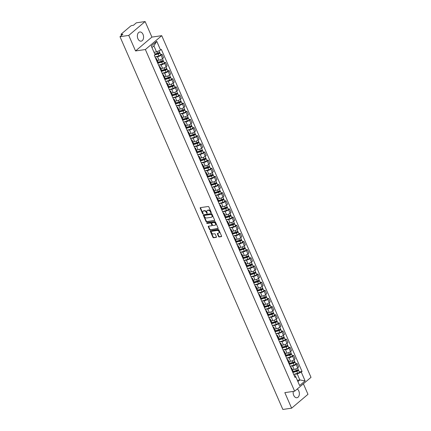 <?xml version="1.0" encoding="UTF-8"?>
<svg xmlns="http://www.w3.org/2000/svg" width="431" height="431" viewBox="0 0 431 431"><rect width="100%" height="100%" fill="white"/><g stroke="black" fill="none" stroke-linecap="round" stroke-linejoin="round"><path stroke-width="0.65" d="M211.093 212.79A0.409 0.28 -130.3 0 0 211.238 212.386L208.857 206.945A0.582 0.404 -130.3 0 0 208.205 206.497L200.42 207.623A0.582 0.404 -130.3 0 0 200.21 208.2L202.586 213.641A0.409 0.28 -130.3 0 0 203.195 213.555L202.888 212.849A1.864 1.293 -130.3 0 1 203.066 211.222A1.864 1.293 -130.3 0 1 203.556 211.012L204.202 210.915A1.864 1.293 -130.3 0 1 206.304 212.354L206.611 213.059A0.409 0.28 -130.3 0 0 207.214 212.968L206.907 212.267A1.864 1.293 -130.3 0 1 207.085 210.64A1.864 1.293 -130.3 0 1 207.575 210.425L208.227 210.333A1.864 1.293 -130.3 0 1 210.323 211.772L210.63 212.472A0.409 0.28 -130.3 0 0 211.093 212.79M293.269 391.407A4.633 3.071 81.7 0 0 293.71 395.324A4.633 3.071 81.7 0 0 296.927 397.748A4.633 3.071 81.7 0 0 298.818 390.998A4.633 3.071 81.7 0 0 297.255 388.999M143.022 34.405A4.633 3.071 81.7 0 0 139.806 31.98A4.633 3.071 81.7 0 0 137.92 38.731A4.633 3.071 81.7 0 0 141.136 41.155A4.633 3.071 81.7 0 0 143.022 34.405M218.528 236.495A0.582 0.404 -130.3 0 0 219.185 236.948L221.367 236.63A0.582 0.404 -130.3 0 0 221.577 236.053L218.937 230.014A0.582 0.404 -130.3 0 0 218.28 229.561L210.5 230.693A0.582 0.404 -130.3 0 0 210.29 231.269L212.93 237.309A0.582 0.404 -130.3 0 0 213.587 237.761L216.222 237.373A0.582 0.404 -130.3 0 0 216.432 236.802L215.301 234.216A0.582 0.404 -130.3 0 0 214.643 233.764L213.34 233.958A1.562 1.077 -130.3 0 1 211.729 233.031A1.562 1.077 -130.3 0 1 211.729 231.399A1.562 1.077 -130.3 0 1 212.144 231.215L217.267 230.472A1.562 1.077 -130.3 0 1 218.873 231.399A1.562 1.077 -130.3 0 1 218.873 233.031A1.562 1.077 -130.3 0 1 218.463 233.214L217.607 233.338A0.582 0.404 -130.3 0 0 217.396 233.909L218.528 236.495L218.856 236.22A0.582 0.404 -130.3 0 0 219.514 236.667L221.626 236.36M135.549 50.955L151.911 37.093L145.118 21.55L128.756 35.412L135.549 50.955L145.371 49.533L294.648 391.208L284.826 392.63L291.615 408.179L282.849 409.45L119.99 36.683L122.889 34.232L121.52 34.432L121.828 35.127M128.756 35.412L119.99 36.683M214.412 220.704A0.582 0.404 -130.3 0 0 214.622 220.128L211.982 214.088A0.582 0.404 -130.3 0 0 211.325 213.641L203.54 214.767A0.582 0.404 -130.3 0 0 203.335 215.344L205.97 221.383A0.582 0.404 -130.3 0 0 206.627 221.836L214.654 220.5M215.457 222.051L218.097 228.091A0.582 0.404 -130.3 0 1 217.892 228.667L210.107 229.798A0.582 0.404 -130.3 0 1 209.45 229.346L208.318 226.76A0.582 0.404 -130.3 0 1 208.529 226.189L211.686 225.731A0.582 0.404 -130.3 0 0 211.896 225.154L211.147 223.441A0.582 0.404 -130.3 0 0 210.49 222.989L207.203 223.468A0.409 0.28 -130.3 0 1 206.891 222.752L214.805 221.599A0.582 0.404 -130.3 0 1 215.457 222.051M145.118 21.55L136.352 22.821L133.454 25.278L132.091 25.472A1.191 0.339 -23.6 0 0 130.555 26.156L121.294 34.001A1.191 0.339 -23.6 0 0 121.089 34.351A1.191 0.339 -23.6 0 0 121.52 34.432M151.911 37.093L161.733 35.671L311.01 377.346L294.648 391.208M291.615 408.179L307.976 394.317L303.386 383.805M155.65 58.433A2.731 0.781 156.4 0 1 156.48 58.632A2.731 0.781 156.4 0 1 156.065 59.381M157.267 60.432L159.017 60.178A2.731 0.781 -23.6 0 0 162.546 58.605L161.043 55.163A2.731 0.781 156.4 0 1 157.509 56.736L155.063 57.091M161.043 55.163L162.04 54.317L160.661 54.521M157.568 62.824A2.731 0.781 -23.6 0 0 157.988 62.075L156.48 58.632M162.546 58.605L163.543 57.765L162.04 54.317M159.206 66.568A2.731 0.781 156.4 0 1 160.036 66.773A2.731 0.781 156.4 0 1 159.621 67.516M164.216 62.657L165.596 62.457L164.599 63.303A2.731 0.781 156.4 0 1 161.065 64.871L158.619 65.226M161.124 70.959A2.731 0.781 -23.6 0 0 161.544 70.215L160.036 66.773M160.822 68.567L162.573 68.313A2.731 0.781 -23.6 0 0 166.102 66.746L167.099 65.9L165.596 62.457M162.762 74.708A2.731 0.781 156.4 0 1 163.591 74.908A2.731 0.781 156.4 0 1 163.177 75.657M167.772 70.797L169.151 70.592L168.155 71.438A2.731 0.781 156.4 0 1 164.62 73.011L162.175 73.367M164.68 79.099A2.731 0.781 -23.6 0 0 165.095 78.35L163.591 74.908M164.378 76.707L166.124 76.454A2.731 0.781 -23.6 0 0 169.658 74.881L170.654 74.035L169.151 70.592M166.318 82.844A2.731 0.781 156.4 0 1 167.147 83.048A2.731 0.781 156.4 0 1 166.732 83.792M171.328 78.932L172.707 78.733L171.71 79.579A2.731 0.781 156.4 0 1 168.176 81.147L165.73 81.502M168.235 87.234A2.731 0.781 -23.6 0 0 168.65 86.491L167.147 83.048M167.934 84.842L169.679 84.589A2.731 0.781 -23.6 0 0 173.214 83.021L174.21 82.176L172.707 78.733M169.873 90.984A2.731 0.781 156.4 0 1 170.703 91.183A2.731 0.781 156.4 0 1 170.288 91.932M174.884 87.067L176.263 86.868L175.266 87.714A2.731 0.781 156.4 0 1 171.732 89.287L169.286 89.643M171.791 95.375A2.731 0.781 -23.6 0 0 172.206 94.626L170.703 91.183M171.49 92.983L173.235 92.73A2.731 0.781 -23.6 0 0 176.769 91.156L177.766 90.311L176.263 86.868M173.429 99.119A2.731 0.781 156.4 0 1 174.259 99.324A2.731 0.781 156.4 0 1 173.844 100.067M178.439 95.208L179.819 95.009L178.817 95.854A2.731 0.781 156.4 0 1 175.288 97.422L172.842 97.778M175.347 103.51A2.731 0.781 -23.6 0 0 175.762 102.767L174.259 99.324M175.045 101.118L176.791 100.865A2.731 0.781 -23.6 0 0 180.325 99.297L181.322 98.451L179.819 95.009M176.985 107.26A2.731 0.781 156.4 0 1 177.814 107.459A2.731 0.781 156.4 0 1 177.394 108.208M181.995 103.343L183.374 103.144L182.372 103.99A2.731 0.781 156.4 0 1 178.843 105.563L176.398 105.913M178.903 111.651A2.731 0.781 -23.6 0 0 179.318 110.902L177.814 107.459M178.601 109.258L180.347 109.005A2.731 0.781 -23.6 0 0 183.881 107.432L184.877 106.586L183.374 103.144M180.541 115.395A2.731 0.781 156.4 0 1 181.37 115.6A2.731 0.781 156.4 0 1 180.95 116.343M185.551 111.484L186.93 111.284L185.928 112.13A2.731 0.781 156.4 0 1 182.399 113.698L179.953 114.053M182.458 119.786A2.731 0.781 -23.6 0 0 182.873 119.042L181.37 115.6M182.151 117.394L183.902 117.14A2.731 0.781 -23.6 0 0 187.431 115.573L188.433 114.727L186.93 111.284M184.091 123.535A2.731 0.781 156.4 0 1 184.926 123.735A2.731 0.781 156.4 0 1 184.506 124.484M189.107 119.619L190.48 119.419L189.484 120.265A2.731 0.781 156.4 0 1 185.955 121.833L183.504 122.188M186.009 127.926A2.731 0.781 -23.6 0 0 186.429 127.177L184.926 123.735M185.707 125.534L187.458 125.276A2.731 0.781 -23.6 0 0 190.987 123.708L191.989 122.862L190.48 119.419M187.647 131.671A2.731 0.781 156.4 0 1 188.482 131.875A2.731 0.781 156.4 0 1 188.061 132.619M192.662 127.759L194.036 127.56L193.04 128.406A2.731 0.781 156.4 0 1 189.511 129.973L187.059 130.329M189.565 136.061A2.731 0.781 -23.6 0 0 189.985 135.318L188.482 131.875M189.263 133.669L191.014 133.416A2.731 0.781 -23.6 0 0 194.543 131.848L195.545 131.002L194.036 127.56M191.202 139.811A2.731 0.781 156.4 0 1 192.032 140.01A2.731 0.781 156.4 0 1 191.617 140.759M196.213 135.894L197.592 135.695L196.595 136.541A2.731 0.781 156.4 0 1 193.066 138.109L190.615 138.464M193.12 144.202A2.731 0.781 -23.6 0 0 193.541 143.453L192.032 140.01M192.819 141.81L194.57 141.551A2.731 0.781 -23.6 0 0 198.098 139.983L199.095 139.138L197.592 135.695M194.758 147.946A2.731 0.781 156.4 0 1 195.588 148.145A2.731 0.781 156.4 0 1 195.173 148.894M199.768 144.035L201.148 143.835L200.151 144.681A2.731 0.781 156.4 0 1 196.617 146.249L194.171 146.605M196.676 152.337A2.731 0.781 -23.6 0 0 197.096 151.593L195.588 148.145M196.374 149.945L198.125 149.692A2.731 0.781 -23.6 0 0 201.654 148.124L202.651 147.278L201.148 143.835M198.314 156.087A2.731 0.781 156.4 0 1 199.144 156.286A2.731 0.781 156.4 0 1 198.729 157.035M203.324 152.17L204.703 151.971L203.707 152.816A2.731 0.781 156.4 0 1 200.173 154.384L197.727 154.74M200.232 160.477A2.731 0.781 -23.6 0 0 200.647 159.729L199.144 156.286M199.93 158.08L201.681 157.827A2.731 0.781 -23.6 0 0 205.21 156.259L206.207 155.413L204.703 151.971M201.87 164.222A2.731 0.781 156.4 0 1 202.699 164.421A2.731 0.781 156.4 0 1 202.284 165.17M206.88 160.31L208.259 160.111L207.263 160.952A2.731 0.781 156.4 0 1 203.728 162.525L201.282 162.88M203.788 168.613A2.731 0.781 -23.6 0 0 204.202 167.864L202.699 164.421M203.486 166.221L205.231 165.967A2.731 0.781 -23.6 0 0 208.766 164.4L209.762 163.554L208.259 160.111M205.425 172.357A2.731 0.781 156.4 0 1 206.255 172.562A2.731 0.781 156.4 0 1 205.84 173.305M210.436 168.446L211.815 168.246L210.818 169.092A2.731 0.781 156.4 0 1 207.284 170.66L204.838 171.015M207.343 176.753A2.731 0.781 -23.6 0 0 207.758 176.004L206.255 172.562M207.042 174.356L208.787 174.102A2.731 0.781 -23.6 0 0 212.321 172.535L213.318 171.689L211.815 168.246M208.981 180.497A2.731 0.781 156.4 0 1 209.811 180.697A2.731 0.781 156.4 0 1 209.396 181.446M213.991 176.586L215.371 176.381L214.374 177.227A2.731 0.781 156.4 0 1 210.84 178.8L208.394 179.156M210.899 184.888A2.731 0.781 -23.6 0 0 211.314 184.139L209.811 180.697M210.597 182.496L212.343 182.243A2.731 0.781 -23.6 0 0 215.877 180.67L216.874 179.824L215.371 176.381M212.537 188.633A2.731 0.781 156.4 0 1 213.367 188.837A2.731 0.781 156.4 0 1 212.952 189.581M217.547 184.721L218.926 184.522L217.924 185.368A2.731 0.781 156.4 0 1 214.396 186.935L211.95 187.291M214.455 193.023A2.731 0.781 -23.6 0 0 214.87 192.28L213.367 188.837M214.153 190.631L215.899 190.378A2.731 0.781 -23.6 0 0 219.433 188.81L220.43 187.964L218.926 184.522M216.093 196.773A2.731 0.781 156.4 0 1 216.922 196.972A2.731 0.781 156.4 0 1 216.502 197.721M221.103 192.856L222.482 192.657L221.48 193.503A2.731 0.781 156.4 0 1 217.951 195.076L215.505 195.432M218.011 201.164A2.731 0.781 -23.6 0 0 218.425 200.415L216.922 196.972M217.709 198.772L219.454 198.519A2.731 0.781 -23.6 0 0 222.989 196.945L223.985 196.1L222.482 192.657M219.643 204.908A2.731 0.781 156.4 0 1 220.478 205.113A2.731 0.781 156.4 0 1 220.058 205.856M224.659 200.997L226.033 200.798L225.036 201.643A2.731 0.781 156.4 0 1 221.507 203.211L219.061 203.567M221.566 209.299A2.731 0.781 -23.6 0 0 221.981 208.556L220.478 205.113M221.259 206.907L223.01 206.654A2.731 0.781 -23.6 0 0 226.539 205.086L227.541 204.24L226.033 200.798M223.199 213.049A2.731 0.781 156.4 0 1 224.034 213.248A2.731 0.781 156.4 0 1 223.614 213.997M228.214 209.132L229.588 208.933L228.592 209.778A2.731 0.781 156.4 0 1 225.063 211.352L222.611 211.702M225.117 217.439A2.731 0.781 -23.6 0 0 225.537 216.691L224.034 213.248M224.815 215.047L226.566 214.794A2.731 0.781 -23.6 0 0 230.095 213.221L231.097 212.375L229.588 208.933M226.754 221.184A2.731 0.781 156.4 0 1 227.59 221.389A2.731 0.781 156.4 0 1 227.169 222.132M231.77 217.272L233.144 217.073L232.147 217.919A2.731 0.781 156.4 0 1 228.619 219.487L226.167 219.842M228.672 225.575A2.731 0.781 -23.6 0 0 229.093 224.831L227.59 221.389M228.371 223.183L230.122 222.929A2.731 0.781 -23.6 0 0 233.65 221.362L234.647 220.516L233.144 217.073M230.31 229.324A2.731 0.781 156.4 0 1 231.14 229.524A2.731 0.781 156.4 0 1 230.725 230.273M235.321 225.408L236.7 225.208L235.703 226.054A2.731 0.781 156.4 0 1 232.169 227.622L229.723 227.977M232.228 233.715A2.731 0.781 -23.6 0 0 232.648 232.966L231.14 229.524M231.926 231.323L233.677 231.07A2.731 0.781 -23.6 0 0 237.206 229.497L238.203 228.651L236.7 225.208M233.866 237.459A2.731 0.781 156.4 0 1 234.696 237.664A2.731 0.781 156.4 0 1 234.281 238.408M238.876 233.548L240.256 233.349L239.259 234.195A2.731 0.781 156.4 0 1 235.725 235.762L233.279 236.118M235.784 241.85A2.731 0.781 -23.6 0 0 236.204 241.107L234.696 237.664M235.482 239.458L237.233 239.205A2.731 0.781 -23.6 0 0 240.762 237.637L241.759 236.791L240.256 233.349M237.422 245.6A2.731 0.781 156.4 0 1 238.251 245.799A2.731 0.781 156.4 0 1 237.837 246.548M242.432 241.683L243.811 241.484L242.815 242.33A2.731 0.781 156.4 0 1 239.28 243.898L236.834 244.253M239.34 249.991A2.731 0.781 -23.6 0 0 239.755 249.242L238.251 245.799M239.038 247.599L240.784 247.34A2.731 0.781 -23.6 0 0 244.318 245.772L245.314 244.927L243.811 241.484M240.977 253.735A2.731 0.781 156.4 0 1 241.807 253.94A2.731 0.781 156.4 0 1 241.392 254.683M245.988 249.824L247.367 249.624L246.37 250.47A2.731 0.781 156.4 0 1 242.836 252.038L240.39 252.394M242.895 258.126A2.731 0.781 -23.6 0 0 243.31 257.382L241.807 253.94M242.594 255.734L244.339 255.481A2.731 0.781 -23.6 0 0 247.873 253.913L248.87 253.067L247.367 249.624M244.533 261.876A2.731 0.781 156.4 0 1 245.363 262.075A2.731 0.781 156.4 0 1 244.948 262.824M249.544 257.959L250.923 257.76L249.926 258.605A2.731 0.781 156.4 0 1 246.392 260.173L243.946 260.529M246.451 266.266A2.731 0.781 -23.6 0 0 246.866 265.518L245.363 262.075M246.149 263.869L247.895 263.616A2.731 0.781 -23.6 0 0 251.429 262.048L252.426 261.202L250.923 257.76M248.089 270.011A2.731 0.781 156.4 0 1 248.919 270.21A2.731 0.781 156.4 0 1 248.504 270.959M253.099 266.099L254.479 265.9L253.476 266.741A2.731 0.781 156.4 0 1 249.948 268.314L247.502 268.669M250.007 274.402A2.731 0.781 -23.6 0 0 250.422 273.653L248.919 270.21M249.705 272.009L251.451 271.756A2.731 0.781 -23.6 0 0 254.985 270.189L255.982 269.343L254.479 265.9M251.645 278.146A2.731 0.781 156.4 0 1 252.474 278.351A2.731 0.781 156.4 0 1 252.06 279.099M256.655 274.235L258.034 274.035L257.032 274.881A2.731 0.781 156.4 0 1 253.503 276.449L251.057 276.804M253.563 282.542A2.731 0.781 -23.6 0 0 253.978 281.793L252.474 278.351M253.261 280.145L255.007 279.891A2.731 0.781 -23.6 0 0 258.541 278.324L259.537 277.478L258.034 274.035M255.2 286.286A2.731 0.781 156.4 0 1 256.03 286.486A2.731 0.781 156.4 0 1 255.61 287.235M260.211 282.375L261.59 282.17L260.588 283.016A2.731 0.781 156.4 0 1 257.059 284.589L254.613 284.945M257.118 290.677A2.731 0.781 -23.6 0 0 257.533 289.928L256.03 286.486M256.811 288.285L258.562 288.032A2.731 0.781 -23.6 0 0 262.091 286.459L263.093 285.618L261.59 282.17M258.751 294.421A2.731 0.781 156.4 0 1 259.586 294.626A2.731 0.781 156.4 0 1 259.166 295.37M263.767 290.51L265.14 290.311L264.144 291.157A2.731 0.781 156.4 0 1 260.615 292.724L258.169 293.08M260.674 298.812A2.731 0.781 -23.6 0 0 261.089 298.069L259.586 294.626M260.367 296.42L262.118 296.167A2.731 0.781 -23.6 0 0 265.647 294.599L266.649 293.753L265.14 290.311M262.307 302.562A2.731 0.781 156.4 0 1 263.142 302.761A2.731 0.781 156.4 0 1 262.721 303.51M267.322 298.651L268.696 298.446L267.699 299.292A2.731 0.781 156.4 0 1 264.171 300.865L261.719 301.221M264.225 306.953A2.731 0.781 -23.6 0 0 264.645 306.204L263.142 302.761M263.923 304.561L265.674 304.308A2.731 0.781 -23.6 0 0 269.203 302.734L270.205 301.889L268.696 298.446M265.862 310.697A2.731 0.781 156.4 0 1 266.692 310.902A2.731 0.781 156.4 0 1 266.277 311.645M270.878 306.786L272.252 306.586L271.255 307.432A2.731 0.781 156.4 0 1 267.726 309L265.275 309.356M267.78 315.088A2.731 0.781 -23.6 0 0 268.201 314.344L266.692 310.902M267.479 312.696L269.23 312.443A2.731 0.781 -23.6 0 0 272.758 310.875L273.755 310.029L272.252 306.586M269.418 318.838A2.731 0.781 156.4 0 1 270.248 319.037A2.731 0.781 156.4 0 1 269.833 319.786M274.428 314.921L275.808 314.722L274.811 315.567A2.731 0.781 156.4 0 1 271.277 317.141L268.831 317.496M271.336 323.228A2.731 0.781 -23.6 0 0 271.756 322.48L270.248 319.037M271.034 320.836L272.785 320.583A2.731 0.781 -23.6 0 0 276.314 319.01L277.311 318.164L275.808 314.722M272.974 326.973A2.731 0.781 156.4 0 1 273.804 327.177A2.731 0.781 156.4 0 1 273.389 327.921M277.984 323.061L279.363 322.862L278.367 323.708A2.731 0.781 156.4 0 1 274.833 325.276L272.387 325.631M274.892 331.364A2.731 0.781 -23.6 0 0 275.307 330.62L273.804 327.177M274.59 328.972L276.341 328.718A2.731 0.781 -23.6 0 0 279.87 327.151L280.867 326.305L279.363 322.862M276.53 335.113A2.731 0.781 156.4 0 1 277.359 335.313A2.731 0.781 156.4 0 1 276.944 336.061M281.54 331.197L282.919 330.997L281.922 331.843A2.731 0.781 156.4 0 1 278.388 333.416L275.942 333.766M278.448 339.504A2.731 0.781 -23.6 0 0 278.862 338.755L277.359 335.313M278.146 337.112L279.891 336.859A2.731 0.781 -23.6 0 0 283.426 335.286L284.422 334.44L282.919 330.997M280.085 343.248A2.731 0.781 156.4 0 1 280.915 343.453A2.731 0.781 156.4 0 1 280.5 344.197M285.096 339.337L286.475 339.138L285.478 339.984A2.731 0.781 156.4 0 1 281.944 341.551L279.498 341.907M282.003 347.639A2.731 0.781 -23.6 0 0 282.418 346.896L280.915 343.453M281.702 345.247L283.447 344.994A2.731 0.781 -23.6 0 0 286.981 343.426L287.978 342.58L286.475 339.138M283.641 351.389A2.731 0.781 156.4 0 1 284.471 351.588A2.731 0.781 156.4 0 1 284.056 352.337M288.651 347.472L290.031 347.273L289.034 348.119A2.731 0.781 156.4 0 1 285.5 349.686L283.054 350.042M285.559 355.78A2.731 0.781 -23.6 0 0 285.974 355.031L284.471 351.588M285.257 353.388L287.003 353.129A2.731 0.781 -23.6 0 0 290.537 351.561L291.534 350.715L290.031 347.273M287.197 359.524A2.731 0.781 156.4 0 1 288.027 359.729A2.731 0.781 156.4 0 1 287.612 360.472M292.207 355.613L293.586 355.413L292.584 356.259A2.731 0.781 156.4 0 1 289.056 357.827L286.61 358.183M289.115 363.915A2.731 0.781 -23.6 0 0 289.53 363.171L288.027 359.729M288.813 361.523L290.559 361.27A2.731 0.781 -23.6 0 0 294.093 359.702L295.09 358.856L293.586 355.413M290.753 367.665A2.731 0.781 156.4 0 1 291.582 367.864A2.731 0.781 156.4 0 1 291.162 368.613M295.763 363.748L297.142 363.548L296.14 364.394A2.731 0.781 156.4 0 1 292.611 365.962L290.165 366.318M292.671 372.055A2.731 0.781 -23.6 0 0 293.085 371.306L291.582 367.864M292.369 369.663L294.114 369.405A2.731 0.781 -23.6 0 0 297.649 367.837L298.645 366.991L297.142 363.548M154.002 52.253L156.518 51.887L153.899 45.885L151.944 47.539M297.891 381.602L299.841 379.948L297.223 373.946L301.291 372.142L305.121 380.902L299.626 385.562L295.795 376.796L295.025 377.448L154.32 55.389L155.09 54.737L151.259 45.972L156.76 41.317L160.585 50.077L156.518 51.887M301.291 372.142L302.061 371.49L161.356 49.425L160.585 50.077M145.371 49.533L161.733 35.671M297.331 380.314L299.841 379.948L305.121 380.902M294.303 375.794L295.192 375.665L295.795 376.796M297.223 373.946L293.721 374.458M299.319 371.888L302.061 371.49M156.76 41.317L153.899 45.885M211.271 212.494A0.409 0.28 -130.3 0 1 210.958 212.197L210.651 211.492A1.864 1.293 -130.3 0 0 208.55 210.053L208.227 210.333M207.085 210.64L207.413 210.366A1.864 1.293 -130.3 0 1 207.904 210.15L208.55 210.053M203.066 211.222L203.389 210.948A1.864 1.293 -130.3 0 1 203.879 210.732L204.531 210.64A1.864 1.293 -130.3 0 1 206.632 212.074L206.939 212.779A0.409 0.28 -130.3 0 0 207.246 213.076M200.49 207.618A0.582 0.404 -130.3 0 0 200.539 207.925L202.915 213.361A0.409 0.28 -130.3 0 0 203.227 213.663M203.61 214.757A0.582 0.404 -130.3 0 0 203.658 215.069L206.298 221.108A0.582 0.404 -130.3 0 0 206.955 221.556L214.67 220.435M211.621 214.74A0.409 0.28 -130.3 0 0 211.163 214.422L204.332 215.419A0.409 0.28 -130.3 0 0 204.186 215.818L204.51 216.561A1.864 1.293 -130.3 0 0 206.605 218L211.276 217.321A1.864 1.293 -130.3 0 0 211.766 217.105A1.864 1.293 -130.3 0 0 211.944 215.484L211.621 214.74L211.95 214.46A0.409 0.28 -130.3 0 0 211.492 214.148L211.163 214.422M204.488 215.284A0.409 0.28 -130.3 0 1 204.655 215.139L211.492 214.148M211.766 217.105L212.095 216.831A1.864 1.293 -130.3 0 0 212.273 215.204L211.944 215.484M211.95 214.46L212.273 215.204M218.151 228.398L210.107 229.798M208.599 226.178A0.582 0.404 -130.3 0 0 208.647 226.485L209.778 229.071A0.582 0.404 -130.3 0 0 210.436 229.518M212.014 225.451A0.582 0.404 -130.3 0 0 212.224 224.874L211.47 223.161A0.582 0.404 -130.3 0 0 210.818 222.714L207.203 223.468M207.036 222.73A0.409 0.28 -130.3 0 0 207.532 223.188M214.961 225.251A1.562 1.077 -130.3 0 0 215.371 225.074A1.562 1.077 -130.3 0 0 215.376 223.441A1.562 1.077 -130.3 0 0 213.765 222.515L211.96 222.779A0.582 0.404 -130.3 0 0 211.75 223.35L212.499 225.068A0.582 0.404 -130.3 0 0 213.156 225.515L214.961 225.251M215.371 225.074L215.699 224.799A1.562 1.077 -130.3 0 0 215.699 223.166A1.562 1.077 -130.3 0 0 214.094 222.234L213.765 222.515M212.041 222.708A0.582 0.404 -130.3 0 1 212.289 222.498L214.094 222.234M217.677 233.327A0.582 0.404 -130.3 0 0 217.725 233.634L218.856 236.22M218.873 233.031L219.201 232.756A1.562 1.077 -130.3 0 0 219.201 231.124A1.562 1.077 -130.3 0 0 217.59 230.197L217.267 230.472M211.729 231.399L212.057 231.118A1.562 1.077 -130.3 0 1 212.467 230.941L217.59 230.197M210.565 230.682A0.582 0.404 -130.3 0 0 210.619 230.989L213.259 237.034A0.582 0.404 -130.3 0 0 213.911 237.481L216.481 237.109M155.052 54.651L158.36 53.686L159.368 52.706A1.487 0.426 -23.6 0 1 159.912 52.803L160.736 54.683A1.487 0.426 -23.6 0 1 158.969 55.874L155.036 57.021M154.81 54.969L158.15 53.999A1.487 0.426 -23.6 0 0 159.912 52.803M158.775 52.684L159.061 53.336M154.761 53.988L157.762 53.11A1.487 0.426 -23.6 0 0 159.524 51.919L159.028 50.772M159.228 52.383L159.368 52.706M157.671 63.061L161.916 61.822L162.923 60.841A1.487 0.426 -23.6 0 1 163.468 60.943L164.286 62.818A1.487 0.426 -23.6 0 1 162.525 64.014L158.592 65.162M157.768 63.282L161.706 62.134A1.487 0.426 -23.6 0 0 163.468 60.943M162.331 60.819L162.616 61.471M158.005 62.215L161.318 61.25A1.487 0.426 -23.6 0 0 163.08 60.054L162.476 58.67M162.783 60.518L162.923 60.841M161.226 71.196L165.472 69.962L166.479 68.982A1.487 0.426 -23.6 0 1 167.023 69.079L167.842 70.959A1.487 0.426 -23.6 0 1 166.08 72.149L162.148 73.297M161.323 71.422L165.262 70.275A1.487 0.426 -23.6 0 0 167.023 69.079M165.887 68.96L166.172 69.612M161.56 70.35L164.874 69.386A1.487 0.426 -23.6 0 0 166.635 68.19L166.032 66.805M166.339 68.658L166.479 68.982M164.782 79.336L169.022 78.097L170.035 77.117A1.487 0.426 -23.6 0 1 170.579 77.219L171.398 79.094A1.487 0.426 -23.6 0 1 169.636 80.29L165.703 81.437M164.879 79.557L168.817 78.41A1.487 0.426 -23.6 0 0 170.579 77.219M169.442 77.095L169.728 77.747M165.116 78.49L168.429 77.526A1.487 0.426 -23.6 0 0 170.191 76.33L169.588 74.94M169.895 76.793L170.035 77.117M168.338 87.471L172.578 86.238L173.591 85.257A1.487 0.426 -23.6 0 1 174.135 85.354L174.954 87.234A1.487 0.426 -23.6 0 1 173.192 88.425L169.254 89.573M168.435 87.698L172.368 86.55A1.487 0.426 -23.6 0 0 174.135 85.354M172.998 85.23L173.284 85.888M168.666 86.626L171.985 85.661A1.487 0.426 -23.6 0 0 173.747 84.465L173.143 83.081M173.451 84.934L173.591 85.257M171.894 95.612L176.134 94.373L177.146 93.392A1.487 0.426 -23.6 0 1 177.691 93.489L178.509 95.37A1.487 0.426 -23.6 0 1 176.748 96.566L172.809 97.713M171.991 95.833L175.923 94.685A1.487 0.426 -23.6 0 0 177.691 93.489M176.554 93.371L176.839 94.023M172.222 94.766L175.536 93.802A1.487 0.426 -23.6 0 0 177.303 92.606L176.694 91.216M177.006 93.069L177.146 93.392M175.449 103.747L179.689 102.513L180.702 101.533A1.487 0.426 -23.6 0 1 181.246 101.63L182.065 103.505A1.487 0.426 -23.6 0 1 180.303 104.701L176.365 105.848M175.546 103.973L179.479 102.826A1.487 0.426 -23.6 0 0 181.246 101.63M180.11 101.506L180.395 102.163M175.778 102.901L179.091 101.937A1.487 0.426 -23.6 0 0 180.858 100.741L180.25 99.356M180.562 101.21L180.702 101.533M179.005 111.888L183.245 110.648L184.258 109.668A1.487 0.426 -23.6 0 1 184.802 109.765L185.621 111.645A1.487 0.426 -23.6 0 1 183.854 112.841L179.921 113.989M179.102 112.108L183.035 110.961A1.487 0.426 -23.6 0 0 184.802 109.765M183.665 109.646L183.951 110.298M179.334 111.042L182.647 110.077A1.487 0.426 -23.6 0 0 184.414 108.881L183.805 107.491M184.118 109.345L184.258 109.668M182.561 120.023L186.801 118.789L187.814 117.808A1.487 0.426 -23.6 0 1 188.358 117.905L189.177 119.78A1.487 0.426 -23.6 0 1 187.41 120.976L183.477 122.124M182.658 120.244L186.591 119.101A1.487 0.426 -23.6 0 0 188.358 117.905M187.221 117.782L187.507 118.439M182.889 119.177L186.203 118.213A1.487 0.426 -23.6 0 0 187.97 117.016L187.361 115.632M187.674 117.485L187.814 117.808M186.117 128.163L190.357 126.924L191.369 125.944A1.487 0.426 -23.6 0 1 191.908 126.041L192.732 127.921A1.487 0.426 -23.6 0 1 190.965 129.117L187.032 130.259M186.214 128.384L190.146 127.237A1.487 0.426 -23.6 0 0 191.908 126.041M190.777 125.922L191.062 126.574M186.445 127.317L189.759 126.348A1.487 0.426 -23.6 0 0 191.526 125.157L190.917 123.767M191.224 125.62L191.369 125.944M189.672 136.298L193.912 135.065L194.925 134.084A1.487 0.426 -23.6 0 1 195.464 134.181L196.288 136.056A1.487 0.426 -23.6 0 1 194.521 137.252L190.588 138.399M189.769 136.519L193.702 135.377A1.487 0.426 -23.6 0 0 195.464 134.181M194.327 134.057L194.618 134.714M190.001 135.453L193.314 134.488A1.487 0.426 -23.6 0 0 195.076 133.292L194.473 131.908M194.78 133.761L194.925 134.084M193.223 144.439L197.468 143.2L198.475 142.219A1.487 0.426 -23.6 0 1 199.02 142.316L199.844 144.196A1.487 0.426 -23.6 0 1 198.077 145.392L194.144 146.535M193.325 144.66L197.258 143.512A1.487 0.426 -23.6 0 0 199.02 142.316M197.883 142.198L198.168 142.85M193.557 143.593L196.87 142.623A1.487 0.426 -23.6 0 0 198.632 141.433L198.028 140.043M198.335 141.896L198.475 142.219M196.778 152.574L201.024 151.34L202.031 150.354A1.487 0.426 -23.6 0 1 202.575 150.457L203.394 152.332A1.487 0.426 -23.6 0 1 201.633 153.528L197.7 154.675M196.875 152.795L200.814 151.647A1.487 0.426 -23.6 0 0 202.575 150.457M201.439 150.333L201.724 150.99M197.112 151.728L200.426 150.764A1.487 0.426 -23.6 0 0 202.187 149.568L201.584 148.183M201.891 150.036L202.031 150.354M200.334 160.709L204.574 159.475L205.587 158.495A1.487 0.426 -23.6 0 1 206.131 158.592L206.95 160.472A1.487 0.426 -23.6 0 1 205.188 161.663L201.255 162.81M200.431 160.935L204.369 159.788A1.487 0.426 -23.6 0 0 206.131 158.592M204.994 158.473L205.28 159.125M200.668 159.869L203.982 158.899A1.487 0.426 -23.6 0 0 205.743 157.708L205.14 156.318M205.447 158.172L205.587 158.495M203.89 168.85L208.13 167.611L209.143 166.63A1.487 0.426 -23.6 0 1 209.687 166.732L210.506 168.607A1.487 0.426 -23.6 0 1 208.744 169.803L204.811 170.951M203.987 169.071L207.92 167.923A1.487 0.426 -23.6 0 0 209.687 166.732M208.55 166.608L208.836 167.266M204.224 168.004L207.537 167.039A1.487 0.426 -23.6 0 0 209.299 165.843L208.696 164.459M209.003 166.307L209.143 166.63M207.446 176.985L211.686 175.751L212.698 174.77A1.487 0.426 -23.6 0 1 213.243 174.867L214.062 176.748A1.487 0.426 -23.6 0 1 212.3 177.938L208.362 179.086M207.543 177.211L211.476 176.063A1.487 0.426 -23.6 0 0 213.243 174.867M212.106 174.749L212.391 175.401M207.774 176.144L211.088 175.175A1.487 0.426 -23.6 0 0 212.855 173.984L212.246 172.594M212.558 174.447L212.698 174.77M211.001 185.125L215.241 183.886L216.254 182.906A1.487 0.426 -23.6 0 1 216.798 183.008L217.617 184.883A1.487 0.426 -23.6 0 1 215.856 186.079L211.917 187.226M211.098 185.346L215.031 184.199A1.487 0.426 -23.6 0 0 216.798 183.008M215.662 182.884L215.947 183.536M211.33 184.279L214.643 183.315A1.487 0.426 -23.6 0 0 216.41 182.119L215.802 180.729M216.114 182.582L216.254 182.906M214.557 193.26L218.797 192.027L219.81 191.046A1.487 0.426 -23.6 0 1 220.354 191.143L221.173 193.023A1.487 0.426 -23.6 0 1 219.406 194.214L215.473 195.362M214.654 193.487L218.587 192.339A1.487 0.426 -23.6 0 0 220.354 191.143M219.217 191.025L219.503 191.676M214.886 192.415L218.199 191.45A1.487 0.426 -23.6 0 0 219.966 190.254L219.357 188.87M219.67 190.723L219.81 191.046M218.113 201.401L222.353 200.162L223.366 199.181A1.487 0.426 -23.6 0 1 223.91 199.278L224.729 201.158A1.487 0.426 -23.6 0 1 222.962 202.355L219.029 203.502M218.21 201.622L222.143 200.474A1.487 0.426 -23.6 0 0 223.91 199.278M222.773 199.16L223.059 199.812M218.442 200.555L221.755 199.591A1.487 0.426 -23.6 0 0 223.522 198.395L222.913 197.005M223.226 198.858L223.366 199.181M221.669 209.536L225.909 208.302L226.921 207.322A1.487 0.426 -23.6 0 1 227.466 207.419L228.285 209.299A1.487 0.426 -23.6 0 1 226.517 210.49L222.585 211.637M221.766 209.762L225.699 208.615A1.487 0.426 -23.6 0 0 227.466 207.419M226.329 207.295L226.614 207.952M221.997 208.69L225.311 207.726A1.487 0.426 -23.6 0 0 227.078 206.53L226.469 205.145M226.776 206.999L226.921 207.322M225.224 217.677L229.464 216.437L230.477 215.457A1.487 0.426 -23.6 0 1 231.016 215.554L231.84 217.434A1.487 0.426 -23.6 0 1 230.073 218.63L226.14 219.778M225.321 217.897L229.254 216.75A1.487 0.426 -23.6 0 0 231.016 215.554M229.885 215.435L230.17 216.087M225.553 216.831L228.866 215.866A1.487 0.426 -23.6 0 0 230.628 214.67L230.025 213.28M230.332 215.134L230.477 215.457M228.78 225.812L233.02 224.578L234.028 223.597A1.487 0.426 -23.6 0 1 234.572 223.694L235.396 225.569A1.487 0.426 -23.6 0 1 233.629 226.765L229.696 227.913M228.877 226.033L232.81 224.89A1.487 0.426 -23.6 0 0 234.572 223.694M233.435 223.57L233.721 224.228M229.109 224.966L232.422 224.001A1.487 0.426 -23.6 0 0 234.184 222.805L233.58 221.421M233.888 223.274L234.028 223.597M232.331 233.952L236.576 232.713L237.583 231.733A1.487 0.426 -23.6 0 1 238.127 231.83L238.952 233.71A1.487 0.426 -23.6 0 1 237.185 234.906L233.252 236.048M232.428 234.173L236.366 233.026A1.487 0.426 -23.6 0 0 238.127 231.83M236.991 231.711L237.276 232.363M232.665 233.106L235.978 232.137A1.487 0.426 -23.6 0 0 237.74 230.946L237.136 229.556M237.443 231.409L237.583 231.733M235.886 242.087L240.132 240.854L241.139 239.873A1.487 0.426 -23.6 0 1 241.683 239.97L242.502 241.845A1.487 0.426 -23.6 0 1 240.74 243.041L236.808 244.188M235.983 242.308L239.922 241.166A1.487 0.426 -23.6 0 0 241.683 239.97M240.546 239.846L240.832 240.503M236.22 241.241L239.534 240.277A1.487 0.426 -23.6 0 0 241.295 239.081L240.692 237.696M240.999 239.55L241.139 239.873M239.442 250.228L243.682 248.989L244.695 248.008A1.487 0.426 -23.6 0 1 245.239 248.105L246.058 249.985A1.487 0.426 -23.6 0 1 244.296 251.181L240.363 252.324M239.539 250.449L243.477 249.301A1.487 0.426 -23.6 0 0 245.239 248.105M244.102 247.987L244.388 248.639M239.776 249.382L243.089 248.412A1.487 0.426 -23.6 0 0 244.851 247.222L244.248 245.832M244.555 247.685L244.695 248.008M242.998 258.363L247.238 257.129L248.251 256.143A1.487 0.426 -23.6 0 1 248.795 256.246L249.614 258.121A1.487 0.426 -23.6 0 1 247.852 259.317L243.914 260.464M243.095 258.584L247.028 257.436A1.487 0.426 -23.6 0 0 248.795 256.246M247.658 256.122L247.944 256.779M243.326 257.517L246.645 256.553A1.487 0.426 -23.6 0 0 248.407 255.357L247.803 253.972M248.111 255.825L248.251 256.143M246.554 266.498L250.794 265.264L251.806 264.284A1.487 0.426 -23.6 0 1 252.35 264.381L253.169 266.261A1.487 0.426 -23.6 0 1 251.408 267.457L247.469 268.599M246.651 266.724L250.583 265.577A1.487 0.426 -23.6 0 0 252.35 264.381M251.214 264.262L251.499 264.914M246.882 265.658L250.195 264.688A1.487 0.426 -23.6 0 0 251.963 263.497L251.354 262.107M251.666 263.961L251.806 264.284M250.109 274.639L254.349 273.405L255.362 272.419A1.487 0.426 -23.6 0 1 255.906 272.521L256.725 274.396A1.487 0.426 -23.6 0 1 254.963 275.592L251.025 276.74M250.206 274.859L254.139 273.712A1.487 0.426 -23.6 0 0 255.906 272.521M254.769 272.397L255.055 273.055M250.438 273.793L253.751 272.828A1.487 0.426 -23.6 0 0 255.518 271.632L254.91 270.248M255.222 272.096L255.362 272.419M253.665 282.774L257.905 281.54L258.918 280.559A1.487 0.426 -23.6 0 1 259.462 280.656L260.281 282.537A1.487 0.426 -23.6 0 1 258.514 283.727L254.581 284.875M253.762 283L257.695 281.852A1.487 0.426 -23.6 0 0 259.462 280.656M258.325 280.538L258.611 281.19M253.994 281.933L257.307 280.964A1.487 0.426 -23.6 0 0 259.074 279.773L258.465 278.383M258.778 280.236L258.918 280.559M257.221 290.914L261.461 289.675L262.474 288.695A1.487 0.426 -23.6 0 1 263.018 288.797L263.837 290.672A1.487 0.426 -23.6 0 1 262.07 291.868L258.137 293.015M257.318 291.135L261.251 289.988A1.487 0.426 -23.6 0 0 263.018 288.797M261.881 288.673L262.167 289.325M257.549 290.068L260.863 289.104A1.487 0.426 -23.6 0 0 262.63 287.908L262.021 286.518M262.334 288.371L262.474 288.695M260.777 299.049L265.017 297.816L266.029 296.835A1.487 0.426 -23.6 0 1 266.568 296.932L267.392 298.812A1.487 0.426 -23.6 0 1 265.625 300.003L261.692 301.15M260.874 299.276L264.806 298.128A1.487 0.426 -23.6 0 0 266.568 296.932M265.437 296.814L265.722 297.465M261.105 298.204L264.418 297.239A1.487 0.426 -23.6 0 0 266.186 296.043L265.577 294.659M265.884 296.512L266.029 296.835M264.332 307.19L268.572 305.951L269.585 304.97A1.487 0.426 -23.6 0 1 270.124 305.073L270.948 306.947A1.487 0.426 -23.6 0 1 269.181 308.143L265.248 309.291M264.429 307.411L268.362 306.263A1.487 0.426 -23.6 0 0 270.124 305.073M268.987 304.949L269.278 305.601M264.661 306.344L267.974 305.38A1.487 0.426 -23.6 0 0 269.736 304.184L269.133 302.794M269.44 304.647L269.585 304.97M267.883 315.325L272.128 314.091L273.135 313.111A1.487 0.426 -23.6 0 1 273.68 313.208L274.504 315.088A1.487 0.426 -23.6 0 1 272.737 316.279L268.804 317.426M267.985 315.551L271.918 314.404A1.487 0.426 -23.6 0 0 273.68 313.208M272.543 313.084L272.828 313.741M268.217 314.479L271.53 313.515A1.487 0.426 -23.6 0 0 273.292 312.319L272.688 310.934M272.995 312.787L273.135 313.111M271.438 323.465L275.684 322.226L276.691 321.246A1.487 0.426 -23.6 0 1 277.235 321.343L278.054 323.223A1.487 0.426 -23.6 0 1 276.293 324.419L272.36 325.567M271.535 323.686L275.474 322.539A1.487 0.426 -23.6 0 0 277.235 321.343M276.099 321.224L276.384 321.876M271.772 322.62L275.086 321.655A1.487 0.426 -23.6 0 0 276.847 320.459L276.244 319.069M276.551 320.923L276.691 321.246M274.994 331.601L279.24 330.367L280.247 329.386A1.487 0.426 -23.6 0 1 280.791 329.483L281.61 331.358A1.487 0.426 -23.6 0 1 279.848 332.554L275.915 333.702M275.091 331.822L279.029 330.679A1.487 0.426 -23.6 0 0 280.791 329.483M279.654 329.359L279.94 330.017M275.328 330.755L278.642 329.79A1.487 0.426 -23.6 0 0 280.403 328.594L279.8 327.21M280.107 329.063L280.247 329.386M278.55 339.741L282.79 338.502L283.803 337.521A1.487 0.426 -23.6 0 1 284.347 337.618L285.166 339.499A1.487 0.426 -23.6 0 1 283.404 340.695L279.471 341.842M278.647 339.962L282.58 338.814A1.487 0.426 -23.6 0 0 284.347 337.618M283.21 337.5L283.496 338.152M278.884 338.895L282.197 337.931A1.487 0.426 -23.6 0 0 283.959 336.735L283.356 335.345M283.663 337.198L283.803 337.521M282.106 347.876L286.346 346.643L287.358 345.662A1.487 0.426 -23.6 0 1 287.903 345.759L288.722 347.634A1.487 0.426 -23.6 0 1 286.96 348.83L283.022 349.977M282.203 348.097L286.136 346.955A1.487 0.426 -23.6 0 0 287.903 345.759M286.766 345.635L287.051 346.292M282.434 347.03L285.748 346.066A1.487 0.426 -23.6 0 0 287.515 344.87L286.906 343.485M287.218 345.339L287.358 345.662M285.661 356.017L289.901 354.778L290.914 353.797A1.487 0.426 -23.6 0 1 291.458 353.894L292.277 355.774A1.487 0.426 -23.6 0 1 290.516 356.97L286.577 358.113M285.758 356.238L289.691 355.09A1.487 0.426 -23.6 0 0 291.458 353.894M290.322 353.776L290.607 354.427M285.99 355.171L289.303 354.201A1.487 0.426 -23.6 0 0 291.07 353.011L290.462 351.621M290.774 353.474L290.914 353.797M289.217 364.152L293.457 362.918L294.47 361.938A1.487 0.426 -23.6 0 1 295.014 362.035L295.833 363.909A1.487 0.426 -23.6 0 1 294.066 365.105L290.133 366.253M289.314 364.373L293.247 363.231A1.487 0.426 -23.6 0 0 295.014 362.035M293.877 361.911L294.163 362.568M289.546 363.306L292.859 362.342A1.487 0.426 -23.6 0 0 294.626 361.146L294.017 359.761M294.33 361.614L294.47 361.938M292.773 372.292L297.013 371.053L298.026 370.073A1.487 0.426 -23.6 0 1 298.57 370.17L299.389 372.05A1.487 0.426 -23.6 0 1 297.622 373.246L293.689 374.388M292.87 372.513L296.803 371.366A1.487 0.426 -23.6 0 0 298.57 370.17M297.433 370.051L297.719 370.703M293.102 371.447L296.415 370.477A1.487 0.426 -23.6 0 0 298.182 369.286L297.573 367.896M297.886 369.75L298.026 370.073M294.093 359.702L292.584 356.259M290.537 351.561L289.034 348.119M286.981 343.426L285.478 339.984M283.426 335.286L281.922 331.843M279.87 327.151L278.367 323.708M276.314 319.01L274.811 315.567M272.758 310.875L271.255 307.432M269.203 302.734L267.699 299.292M265.647 294.599L264.144 291.157M262.091 286.459L260.588 283.016M258.541 278.324L257.032 274.881M254.985 270.189L253.476 266.741M251.429 262.048L249.926 258.605M247.873 253.913L246.37 250.47M244.318 245.772L242.815 242.33M240.762 237.637L239.259 234.195M237.206 229.497L235.703 226.054M233.65 221.362L232.147 217.919M230.095 213.221L228.592 209.778M226.539 205.086L225.036 201.643M222.989 196.945L221.48 193.503M219.433 188.81L217.924 185.368M215.877 180.67L214.374 177.227M212.321 172.535L210.818 169.092M208.766 164.4L207.263 160.952M205.21 156.259L203.707 152.816M201.654 148.124L200.151 144.681M198.098 139.983L196.595 136.541M194.543 131.848L193.04 128.406M190.987 123.708L189.484 120.265M187.431 115.573L185.928 112.13M183.881 107.432L182.372 103.99M180.325 99.297L178.817 95.854M176.769 91.156L175.266 87.714M173.214 83.021L171.71 79.579M169.658 74.881L168.155 71.438M166.102 66.746L164.599 63.303M297.649 367.837L296.14 364.394M294.114 369.405L292.611 365.962M290.559 361.27L289.056 357.827M287.003 353.129L285.5 349.686M283.447 344.994L281.944 341.551M279.891 336.859L278.388 333.416M276.341 328.718L274.833 325.276M272.785 320.583L271.277 317.141M269.23 312.443L267.726 309M265.674 304.308L264.171 300.865M262.118 296.167L260.615 292.724M258.562 288.032L257.059 284.589M255.007 279.891L253.503 276.449M251.451 271.756L249.948 268.314M247.895 263.616L246.392 260.173M244.339 255.481L242.836 252.038M240.784 247.34L239.28 243.898M237.233 239.205L235.725 235.762M233.677 231.07L232.169 227.622M230.122 222.929L228.619 219.487M226.566 214.794L225.063 211.352M223.01 206.654L221.507 203.211M219.454 198.519L217.951 195.076M215.899 190.378L214.396 186.935M212.343 182.243L210.84 178.8M208.787 174.102L207.284 170.66M205.231 165.967L203.728 162.525M201.681 157.827L200.173 154.384M198.125 149.692L196.617 146.249M194.57 141.551L193.066 138.109M191.014 133.416L189.511 129.973M187.458 125.276L185.955 121.833M183.902 117.14L182.399 113.698M180.347 109.005L178.843 105.563M176.791 100.865L175.288 97.422M173.235 92.73L171.732 89.287M169.679 84.589L168.176 81.147M166.124 76.454L164.62 73.011M162.573 68.313L161.065 64.871M159.017 60.178L157.509 56.736M210.651 211.492L210.323 211.772M207.904 210.15L207.575 210.425M206.939 212.779L206.611 213.059M206.632 212.074L206.304 212.354M204.531 210.64L204.202 210.915M203.879 210.732L203.556 211.012M202.915 213.361L202.586 213.641M200.539 207.925L200.21 208.2M210.958 212.197L210.63 212.472M206.955 221.556L206.627 221.836M206.298 221.108L205.97 221.383M203.658 215.069L203.335 215.344M204.655 215.139L204.332 215.419M209.778 229.071L209.45 229.346M208.647 226.485L208.318 226.76M212.224 224.874L211.896 225.154M211.47 223.161L211.147 223.441M210.818 222.714L210.49 222.989M212.289 222.498L211.96 222.779M217.725 233.634L217.396 233.909M212.467 230.941L212.144 231.215M213.911 237.481L213.587 237.761M213.259 237.034L212.93 237.309M210.619 230.989L210.29 231.269M219.514 236.667L219.185 236.948M158.15 53.999L158.969 55.874M157.11 51.623L157.762 53.11M161.706 62.134L162.525 64.014M160.639 59.704L161.318 61.25M165.262 70.275L166.08 72.149M164.195 67.839L164.874 69.386M168.817 78.41L169.636 80.29M167.751 75.975L168.429 77.526M172.368 86.55L173.192 88.425M171.306 84.115L171.985 85.661M175.923 94.685L176.748 96.566M174.862 92.25L175.536 93.802M179.479 102.826L180.303 104.701M178.418 100.391L179.091 101.937M183.035 110.961L183.854 112.841M181.974 108.526L182.647 110.077M186.591 119.101L187.41 120.976M185.529 116.666L186.203 118.213M190.146 127.237L190.965 129.117M189.085 124.801L189.759 126.348M193.702 135.377L194.521 137.252M192.635 132.942L193.314 134.488M197.258 143.512L198.077 145.392M196.191 141.077L196.87 142.623M200.814 151.647L201.633 153.528M199.747 149.218L200.426 150.764M204.369 159.788L205.188 161.663M203.303 157.353L203.982 158.899M207.92 167.923L208.744 169.803M206.858 165.493L207.537 167.039M211.476 176.063L212.3 177.938M210.414 173.628L211.088 175.175M215.031 184.199L215.856 186.079M213.97 181.769L214.643 183.315M218.587 192.339L219.406 194.214M217.526 189.904L218.199 191.45M222.143 200.474L222.962 202.355M221.081 198.039L221.755 199.591M225.699 208.615L226.517 210.49M224.637 206.18L225.311 207.726M229.254 216.75L230.073 218.63M228.193 214.315L228.866 215.866M232.81 224.89L233.629 226.765M231.743 222.455L232.422 224.001M236.366 233.026L237.185 234.906M235.299 230.59L235.978 232.137M239.922 241.166L240.74 243.041M238.855 238.731L239.534 240.277M243.477 249.301L244.296 251.181M242.411 246.866L243.089 248.412M247.028 257.436L247.852 259.317M245.966 255.007L246.645 256.553M250.583 265.577L251.408 267.457M249.522 263.142L250.195 264.688M254.139 273.712L254.963 275.592M253.078 271.282L253.751 272.828M257.695 281.852L258.514 283.727M256.634 279.417L257.307 280.964M261.251 289.988L262.07 291.868M260.189 287.558L260.863 289.104M264.806 298.128L265.625 300.003M263.745 295.693L264.418 297.239M268.362 306.263L269.181 308.143M267.295 303.828L267.974 305.38M271.918 314.404L272.737 316.279M270.851 311.969L271.53 313.515M275.474 322.539L276.293 324.419M274.407 320.104L275.086 321.655M279.029 330.679L279.848 332.554M277.963 328.244L278.642 329.79M282.58 338.814L283.404 340.695M281.518 336.379L282.197 337.931M286.136 346.955L286.96 348.83M285.074 344.52L285.748 346.066M289.691 355.09L290.516 356.97M288.63 352.655L289.303 354.201M293.247 363.231L294.066 365.105M292.186 360.795L292.859 362.342M296.803 371.366L297.622 373.246M295.741 368.931L296.415 370.477M121.537 35.374L121.089 34.351M204.547 215.188L204.224 215.462M212.165 225.386L211.842 225.661M212.133 222.568L211.804 222.843"/></g></svg>
